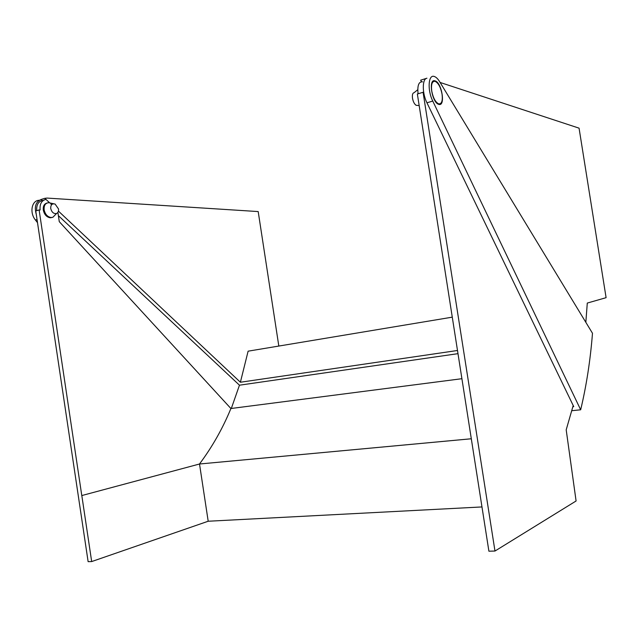 <?xml version="1.0" encoding="UTF-8"?>
<svg xmlns="http://www.w3.org/2000/svg" width="638" height="638" viewBox="0 0 638 638"><rect width="100%" height="100%" fill="white"/><g stroke="black" fill="none" stroke-linecap="round" stroke-linejoin="round"><path stroke-width="0.96" d="M435.108 80.867L435.004 80.835C428.018 78.227 431.998 102.981 438.785 104.353L438.792 104.353C445.715 106.833 441.903 82.605 435.108 80.867M37.506 222.67L35.433 220.006C29.3 212.629 31.74 200.26 39.221 200.3M580.668 409.795C586.434 385.695 590.373 360.191 592.487 333.267L439.606 81.632C437.835 78.761 436.049 77.038 434.255 76.472C428.273 74.152 427.229 90.117 432.763 101.059L580.668 409.795L571.863 410.705M572.9 406.717L573.737 406.629L426.95 102.798C422.085 93.188 422.109 78.833 426.926 78.219M278.822 346.059L258.191 211.569L47.164 198.083L44.827 198.306L49.597 202.796M440.108 82.462L579.065 128.158L606.1 297.675L587.287 303.066L585.836 322.318M36.27 214.392C34.133 206.72 35.752 201.752 41.111 199.479L44.827 198.306M421.582 81.728L420.625 80.197L426.503 78.346M50.737 203.865L51.622 204.694M58.433 211.106L240.39 382.242L248.118 351.171L452.302 317.15M41.111 199.479L42.204 200.499M58.377 215.644L239.465 385.192L458.02 353.651M457.526 350.485L240.39 382.242M239.465 385.192L231.307 408.472M438.465 104.241L438.705 103.874C441.711 104.082 442.828 100.852 442.062 94.185C440.675 87.231 438.354 82.948 435.084 81.321C432.101 81.082 430.985 84.304 431.735 91.003C433.146 97.997 435.475 102.287 438.713 103.874L438.083 104.058M573.203 405.513L566.193 429.829L576.09 500.982L494.976 551.041L423.074 92.271L417.364 94.017L488.899 551.2L494.976 551.041M423.712 92.462L423.074 92.271M471.354 438.769L199.519 464.001L81.784 495.559L39.117 209.942L35.76 210.971L88.124 561.655L91.673 561.568L208.195 521.238L481.969 506.939M43.376 200.364C38.591 201.01 36.366 204.447 36.709 210.684M81.816 495.551L91.673 561.568M471.354 438.761L199.519 464.001L208.195 521.238M57.891 212.374L59.278 221.665L230.908 408.519L461.944 378.701M199.519 464.001L81.784 495.559M230.908 408.519C222.726 428.425 212.247 446.919 199.487 464.001M422.555 81.839C418.743 81.52 417.252 85.508 418.065 93.802M45.968 199.383C41.55 200.468 39.596 204.001 40.114 209.99L39.117 209.942M417.404 105.414L416.104 105.286C414.381 104.09 413.177 101.745 412.499 98.244C412.092 94.871 412.619 93.02 414.086 92.693L417.762 89.727M432.205 82.214L432.803 82.031M58.505 208.929L55.099 204.064C52.085 203.315 50.625 204.798 50.721 208.514C51.766 212.326 53.72 213.985 56.575 213.483C58.106 212.717 58.752 211.194 58.505 208.929M53.632 203.761L48.815 202.701C45.378 203.004 43.823 205.372 44.142 209.822C45.186 214.368 47.515 216.936 51.136 217.534L52.938 217.223L55.37 214.727M46.965 203.043C44.166 203.873 42.937 206.226 43.288 210.077C44.333 214.623 46.662 217.191 50.29 217.789L52.117 217.47M37.036 219.528L35.433 220.006M432.763 101.059L426.95 102.798M432.628 81.576L435.004 80.835M416.104 105.286L419.174 105.597M50.29 217.789L51.136 217.534M56.575 213.483L52.938 217.223"/></g></svg>
